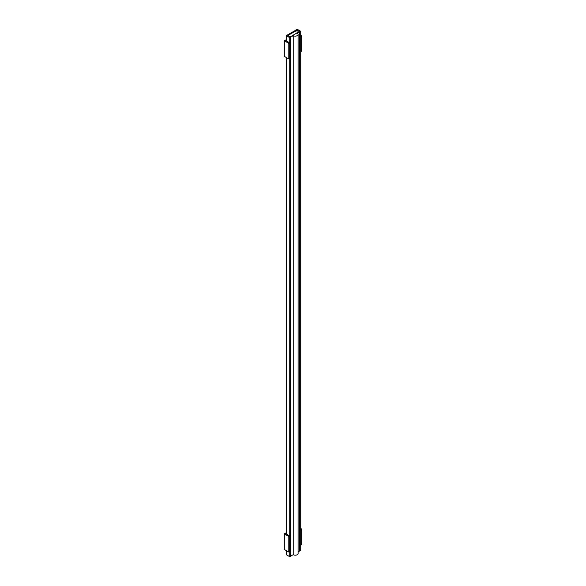 <?xml version="1.0" encoding="UTF-8"?>
<svg xmlns="http://www.w3.org/2000/svg" width="586" height="586" viewBox="0 0 586 586"><rect width="100%" height="100%" fill="white"/><g stroke="black" fill="none" stroke-linecap="round" stroke-linejoin="round"><path stroke-width="0.88" d="M286.283 40.434L285.895 40.654L289.718 42.859L289.718 58.432L288.817 58.952L288.817 43.379L284.327 40.786L284.327 56.359L288.817 58.952M289.718 42.859L288.817 43.379M301.673 35.958L300.779 36.478L300.779 52.044L301.673 51.531L301.673 35.958L300.757 35.424M286.283 39.658L284.327 40.786M298.106 551.873L299.768 550.913L299.768 31.871L297.27 33.307A2.864 1.648 180 0 1 298.106 34.479L298.106 553.521A2.864 1.648 180 0 1 296.34 555.045A2.864 1.648 180 0 1 293.227 554.686L290.641 556.077M290.729 556.129L290.729 37.086L290.282 36.933M293.227 554.686L293.227 35.643L290.729 37.086M298.106 34.479A2.864 1.648 180 0 1 296.34 36.002A2.864 1.648 180 0 1 293.227 35.643M299.768 31.871L299.314 31.607L290.282 36.823M297.065 32.904L297.065 30.208L287.851 35.526L290.641 37.138L290.641 556.18L289.74 556.7L286.283 554.7L286.283 550.576M289.74 556.7L289.74 37.658L286.283 35.658L286.283 40.873M286.283 533.963L286.283 57.487M290.641 37.138L289.74 37.658M299.768 550.811L300.757 550.342L300.757 31.3L297.292 29.3L286.283 35.658M299.856 550.862L299.856 31.82L300.757 31.3M297.065 30.208L299.856 31.82M286.283 533.524L285.895 533.743L289.718 535.948L289.718 551.521L288.817 552.041L288.817 536.468L284.327 533.875L284.327 549.448L288.817 552.041M289.718 535.948L288.817 536.468M301.673 529.048L300.779 529.568L300.779 545.141L301.673 544.621L301.673 529.048L300.757 528.513M286.283 532.747L284.327 533.875"/></g></svg>
